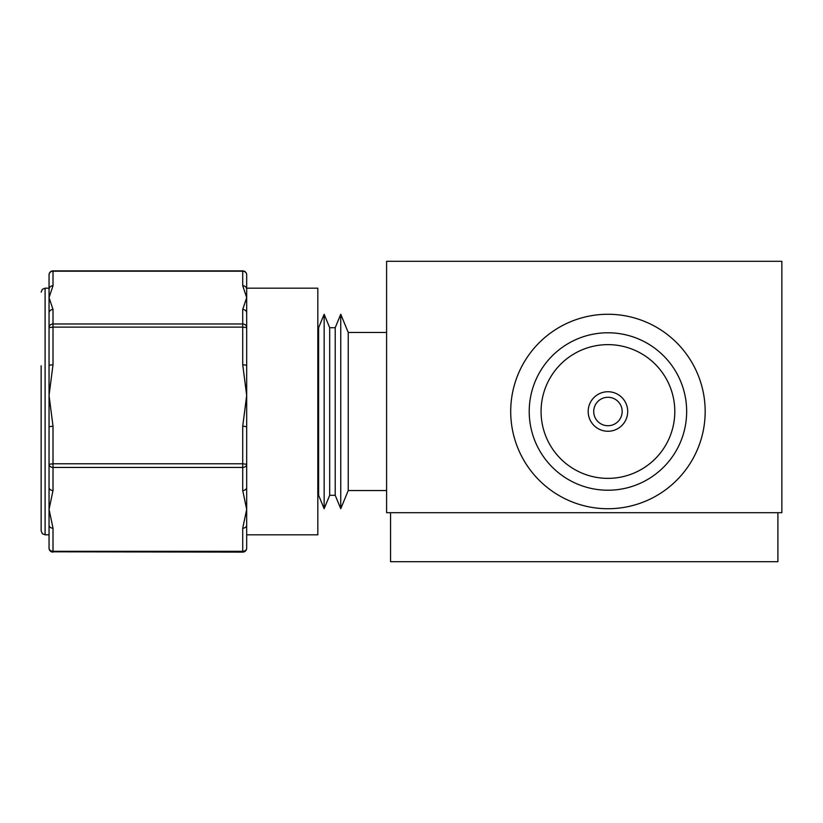 <?xml version="1.0" encoding="UTF-8"?>
<svg xmlns="http://www.w3.org/2000/svg" width="823" height="823" viewBox="0 0 823 823"><rect width="100%" height="100%" fill="white"/><g stroke="black" fill="none" stroke-linecap="round" stroke-linejoin="round"><path stroke-width="1.23" d="M781.85 512.688L386.604 512.688L386.604 261.303L781.85 261.303L781.85 512.688M685.6 398.61A78.73 78.73 0 0 0 595.05 333.84A78.73 78.73 0 0 0 530.279 424.39A78.73 78.73 0 0 0 620.83 489.16A78.73 78.73 0 0 0 685.6 398.61M703.86 395.585A97.227 97.227 0 0 0 592.025 315.579A97.227 97.227 0 0 0 512.019 427.415A97.227 97.227 0 0 0 623.855 507.421A97.227 97.227 0 0 0 703.86 395.585M541.976 422.446A66.869 66.869 0 0 0 618.886 477.463A66.869 66.869 0 0 0 673.903 400.554A66.869 66.869 0 0 0 596.994 345.537A66.869 66.869 0 0 0 541.976 422.446M605.615 397.468A14.228 14.228 0 0 0 593.908 413.825A14.228 14.228 0 0 0 610.265 425.532A14.228 14.228 0 0 0 621.972 409.175A14.228 14.228 0 0 0 605.615 397.468M611.17 430.995A19.762 19.762 0 0 0 627.435 408.27A19.762 19.762 0 0 0 604.71 392.005A19.762 19.762 0 0 0 588.445 414.73A19.762 19.762 0 0 0 611.17 430.995M318.614 495.292L318.614 327.708L324.149 314.273L324.149 508.727L318.614 495.292L317.822 495.292M335.218 495.292L340.753 508.727L340.753 314.273L335.218 327.708L335.218 495.292L329.684 495.292L329.684 327.708L324.149 314.273M386.604 490.549L348.232 490.549L348.232 332.451L340.753 314.273M41.15 365.772L41.15 530.866L41.15 365.772M49.051 288.184L45.1 288.184L45.1 534.816L49.051 534.816L49.051 548.159L49.051 395.452L53.011 426.16L49.051 426.674M246.684 288.184L317.822 288.184L317.822 534.816L246.684 534.816M246.684 313.1A3.95 3.652 180 0 0 242.723 309.448L246.684 297.587L246.684 548.159A3.95 3.138 180 0 1 242.723 551.297L242.723 528.212L246.684 509.365L242.723 490.518A3.95 3.138 0 0 0 246.684 487.381L246.684 464.295L242.723 463.781L242.723 426.16L246.684 395.452L242.723 364.743L242.723 327.122L53.011 327.122L53.011 364.743L49.051 395.452L49.051 297.587L53.011 309.448A3.95 3.652 180 0 0 49.051 313.1M49.051 289.377L49.051 274.841A3.95 3.652 0 0 1 53.011 271.189L53.011 285.725L49.051 297.587L49.051 289.377A3.95 3.652 0 0 1 53.011 285.725M242.723 271.189L242.723 271.189A3.95 3.652 180 0 1 246.684 274.841L246.684 297.587L242.723 285.725L242.723 271.189L53.011 271.189M53.011 309.448L53.011 323.984L242.723 323.984L242.723 327.122L246.684 327.636L246.684 365.258L242.723 364.743M49.051 487.381A3.95 3.138 0 0 0 53.011 490.518L49.051 509.365L53.011 528.212A3.95 3.138 180 0 1 49.051 525.074M53.011 528.212L53.011 551.297A3.95 3.138 180 0 1 49.051 548.159A3.95 3.652 180 0 0 53.011 551.811L242.723 552.11L53.011 551.811M246.684 525.074A3.95 3.138 180 0 1 242.723 528.212M246.684 289.377A3.95 3.652 180 0 0 242.723 285.725M49.051 365.258L53.011 364.743M49.051 327.636L53.011 327.122L53.011 323.984A3.95 3.652 180 0 0 49.051 327.636M246.684 426.674L242.723 426.16M242.723 490.518L242.723 467.433A3.95 3.138 0 0 0 246.684 464.295M53.011 426.16L53.011 463.781L49.051 464.295A3.95 3.138 0 0 0 53.011 467.433L53.011 490.518M777.9 512.688L777.9 561.697L390.555 561.697L390.555 512.688M246.684 327.636A3.95 3.652 180 0 0 242.723 323.984L242.723 309.448M53.011 463.781L242.723 463.781L242.723 467.433L53.011 467.433L53.011 463.781M49.051 548.159A3.95 3.95 0 0 0 53.011 552.11L53.011 551.297L242.723 551.297L242.723 552.11A3.95 3.95 0 0 0 246.684 548.159A3.95 3.652 0 0 1 242.723 551.811M329.684 495.292L324.149 508.727M348.232 490.549L340.753 508.727M386.604 332.451L348.232 332.451M335.218 327.708L329.684 327.708M318.614 327.708L317.822 327.708M45.1 534.816L42.333 533.685L41.15 530.866M246.684 274.841A3.95 3.95 0 0 0 242.723 270.89L53.011 270.89A3.95 3.95 0 0 0 49.051 274.841M45.1 288.184L42.333 289.315L41.15 292.134"/></g></svg>
